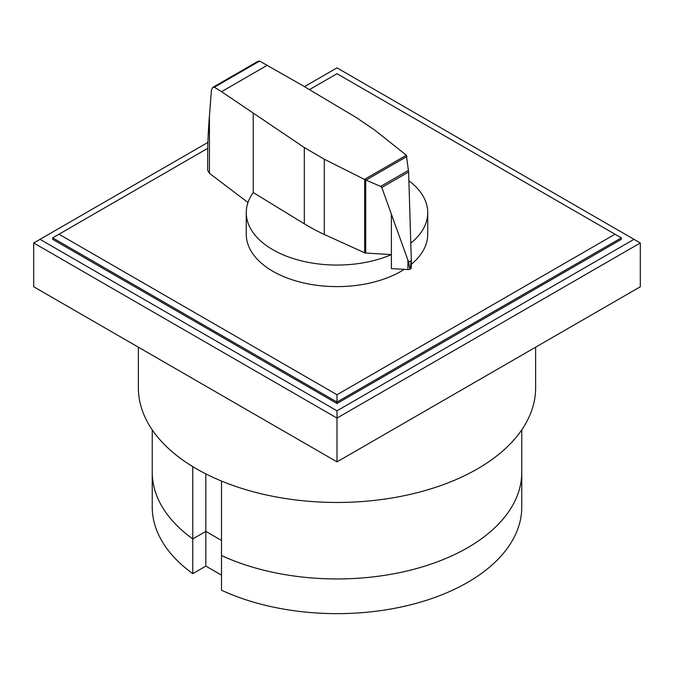 <?xml version="1.0" encoding="UTF-8"?>
<svg xmlns="http://www.w3.org/2000/svg" width="674" height="674" viewBox="0 0 674 674"><rect width="100%" height="100%" fill="white"/><g stroke="black" fill="none" stroke-linecap="round" stroke-linejoin="round"><path stroke-width="1.01" d="M309.442 89.617L337 73.71L621.344 237.871L621.344 239.329L337 403.499L52.656 239.329L52.656 237.871L207.735 148.339M615.025 234.223L337 394.737L58.975 234.223M52.656 237.871L337 402.041L337 394.737M337 403.499L337 402.041L621.344 237.871M304.463 86.651L337 67.872L633.981 239.329L337 410.795L337 418.091L33.7 242.977L207.887 142.416M337 410.795L40.019 239.329M640.3 242.977L640.3 286.762L337 461.867L337 418.091L640.3 242.977L633.981 239.329M337 461.867L33.7 286.762L33.7 242.977M192.772 466.627L192.772 538.947A184.769 106.677 180 0 1 152.231 472.272A184.769 106.677 0 0 0 192.772 538.947L205.831 531.398L205.831 566.101L192.772 573.641L192.772 538.947L205.831 531.398L221.51 540.455L205.831 531.398L205.831 473.898M221.51 481.084L221.51 590.239A184.769 106.677 180 0 0 417.004 603.12A184.769 106.677 180 0 0 521.769 506.966L521.769 472.272A184.769 106.677 180 0 1 417.004 568.426A184.769 106.677 180 0 1 221.51 555.536A184.769 106.677 0 0 0 417.004 568.426A184.769 106.677 0 0 0 521.769 472.272L521.769 429.869M221.51 575.149L205.831 566.101M192.772 573.641A184.769 106.677 180 0 1 152.231 506.966L152.231 429.869M535.628 347.186L535.628 387.786A198.628 114.673 180 0 1 413.01 493.73A198.628 114.673 180 0 1 196.547 468.868A198.628 114.673 180 0 1 138.372 387.786L138.372 347.186M365.704 253.045A1.955 1.129 180 0 1 364.659 252.809L324.287 234.451A192.848 111.336 180 0 1 304.311 223.793L253.239 192.537A90.737 52.387 0 0 0 246.263 212.672A90.737 52.387 0 0 0 272.844 249.717A90.737 52.387 0 0 0 391.392 254.603L365.704 253.045L365.704 180.025L364.474 179.41L406.371 155.222L408.613 171.988L411.292 259.212L410.281 269.086C409.817 268.977 409.287 266.702 408.68 262.27L381.779 187.482L380.692 186.403L365.704 180.025M404.299 269.356A90.737 52.387 180 0 1 272.844 271.268A90.737 52.387 180 0 1 246.263 234.223L246.263 212.672M259.633 61.081L214.416 87.19L212.757 87.401L257.822 61.385L259.633 61.081L302.121 85.261L356.26 117.546L374.727 130.099L406.371 155.222M212.757 87.401L211.468 89.903L209.437 115.827C208.3 130.419 207.718 142.736 207.693 152.762L207.693 170.345L209.403 173.277L247.973 202.554M410.281 269.052L410.281 269.086A3.168 1.828 0 0 0 410.441 268.985A3.168 1.828 0 0 0 411.292 267.738A3.168 1.828 0 0 0 411.258 267.494M366.007 180.101L406.953 156.461M380.692 186.403L408.503 170.345M408.68 262.27L411.241 260.787M364.474 179.41L324.287 159.224L304.311 147.539L221.535 91.681L267.426 65.184M221.535 91.681L214.416 87.19M391.383 214.399L391.392 268.614L407.922 269.566L407.922 260.526M407.922 269.566A3.168 1.828 0 0 0 410.281 269.086M253.239 192.537L253.239 113.485M410.82 243.137A90.737 52.387 0 0 0 427.737 212.672L427.737 234.223A90.737 52.387 180 0 1 411.292 264.301M427.737 212.672A90.737 52.387 0 0 0 408.891 180.708M381.779 187.482L408.613 171.988M209.437 173.302L209.437 115.827M304.311 223.793L304.311 147.539M364.659 252.809L364.659 179.545M324.287 234.451L324.287 159.224M411.292 267.738L411.292 259.212"/></g></svg>
